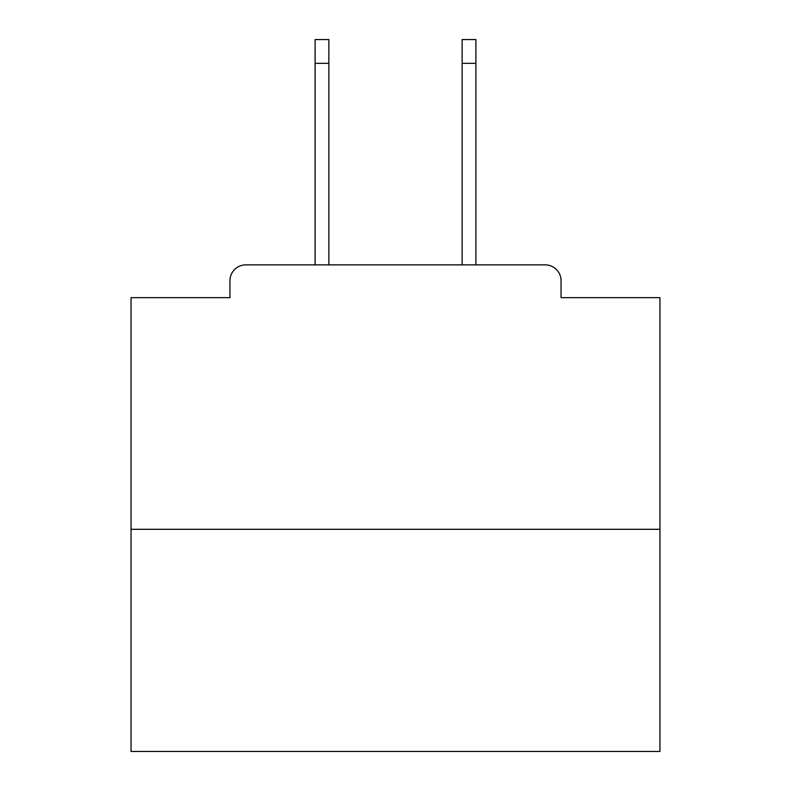 <?xml version="1.0" encoding="UTF-8"?>
<svg xmlns="http://www.w3.org/2000/svg" width="791" height="791" viewBox="0 0 791 791"><rect width="100%" height="100%" fill="white"/><g stroke="black" fill="none" stroke-linecap="round" stroke-linejoin="round"><path stroke-width="1.19" d="M561.046 297.653L561.046 280.726L561.046 297.653L659.951 297.653L659.951 751.45L131.049 751.45L131.049 297.653L229.954 297.653L229.954 280.726L229.954 297.653M659.951 529.308L131.049 529.308M561.046 280.726A15.869 15.869 0 0 0 545.177 264.866L245.823 264.866A15.869 15.869 0 0 0 229.954 280.726M545.177 264.866L475.895 264.866L475.895 63.349L462.142 63.349L462.142 39.55L475.895 39.55L475.895 63.349M315.105 63.349L315.105 39.55L328.858 39.55L328.858 63.349L315.105 63.349L315.105 264.866L245.823 264.866M328.858 63.349L328.858 264.866M462.142 264.866L462.142 63.349"/></g></svg>
